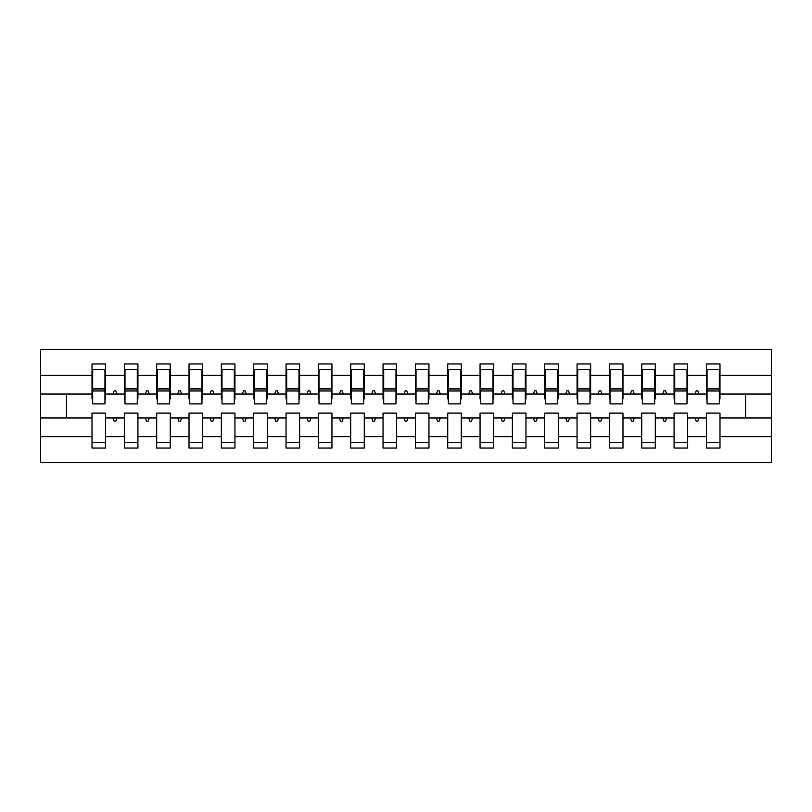<?xml version="1.0" encoding="UTF-8"?>
<svg xmlns="http://www.w3.org/2000/svg" width="812" height="812" viewBox="0 0 812 812"><rect width="100%" height="100%" fill="white"/><g stroke="black" fill="none" stroke-linecap="round" stroke-linejoin="round"><path stroke-width="1.22" d="M706.399 436.643L687.652 436.643L687.652 413.115L674.072 413.115L674.072 436.643L655.314 436.643L655.314 413.115L641.734 413.115L641.734 436.643L622.977 436.643L622.977 413.115L609.396 413.115L609.396 436.643L590.639 436.643L590.639 413.115L577.058 413.115L577.058 436.643L558.301 436.643L558.301 413.115L544.72 413.115L544.72 436.643L525.963 436.643L525.963 413.115L512.382 413.115L512.382 436.643L493.635 436.643L493.635 413.115L480.054 413.115L480.054 436.643L461.297 436.643L461.297 413.115L447.716 413.115L447.716 436.643L428.959 436.643L428.959 413.115L415.379 413.115L415.379 436.643L396.621 436.643L396.621 413.115L383.041 413.115L383.041 436.643L364.283 436.643L364.283 413.115L350.703 413.115L350.703 436.643L331.946 436.643L331.946 413.115L318.365 413.115L318.365 436.643L299.618 436.643L299.618 413.115L286.037 413.115L286.037 436.643L267.28 436.643L267.28 413.115L253.699 413.115L253.699 436.643L234.942 436.643L234.942 413.115L221.361 413.115L221.361 436.643L202.604 436.643L202.604 413.115L189.023 413.115L189.023 436.643L170.266 436.643L170.266 413.115L156.686 413.115L156.686 436.643L137.928 436.643L137.928 413.115L124.348 413.115L124.348 417.967L105.601 417.967L105.601 413.115L92.01 413.115L92.01 436.643L40.6 436.643L40.6 462.586L771.4 462.586L771.4 436.643L719.99 436.643L719.99 448.041L706.399 448.041L706.399 417.967L695.042 417.967L696.219 421.195L697.833 421.195L699.01 417.967M719.99 436.643L719.99 413.115L706.399 413.115L706.399 417.967M771.4 436.643L771.4 394.033L719.99 394.033L719.99 363.959L706.399 363.959L706.399 375.357L687.652 375.357L687.652 398.885L687.003 398.885M707.049 398.885L706.399 398.885L706.399 375.357M674.072 436.643L674.072 448.041L687.652 448.041L687.652 436.643M687.652 375.357L687.652 363.959L674.072 363.959L674.072 375.357L655.314 375.357L655.314 398.885L654.665 398.885M674.711 398.885L674.072 398.885L674.072 375.357M641.734 436.643L641.734 448.041L655.314 448.041L655.314 436.643M655.314 375.357L655.314 363.959L641.734 363.959L641.734 375.357L622.977 375.357L622.977 398.885L622.327 398.885M642.373 398.885L641.734 398.885L641.734 375.357M609.396 436.643L609.396 448.041L622.977 448.041L622.977 436.643M622.977 375.357L622.977 363.959L609.396 363.959L609.396 375.357L590.639 375.357L590.639 398.885L589.989 398.885M610.045 398.885L609.396 398.885L609.396 375.357M577.058 436.643L577.058 448.041L590.639 448.041L590.639 436.643M590.639 375.357L590.639 363.959L577.058 363.959L577.058 375.357L558.301 375.357L558.301 398.885L557.661 398.885M577.708 398.885L577.058 398.885L577.058 375.357M544.72 436.643L544.72 448.041L558.301 448.041L558.301 436.643M558.301 375.357L558.301 363.959L544.72 363.959L544.72 375.357L525.963 375.357L525.963 398.885L525.323 398.885M545.37 398.885L544.72 398.885L544.72 375.357M512.382 436.643L512.382 448.041L525.963 448.041L525.963 436.643M525.963 375.357L525.963 363.959L512.382 363.959L512.382 375.357L493.635 375.357L493.635 398.885L492.985 398.885M513.032 398.885L512.382 398.885L512.382 375.357M480.054 436.643L480.054 448.041L493.635 448.041L493.635 436.643M493.635 375.357L493.635 363.959L480.054 363.959L480.054 375.357L461.297 375.357L461.297 398.885L460.648 398.885M480.694 398.885L480.054 398.885L480.054 375.357M447.716 436.643L447.716 448.041L461.297 448.041L461.297 436.643M461.297 375.357L461.297 363.959L447.716 363.959L447.716 375.357L428.959 375.357L428.959 398.885L428.31 398.885M448.356 398.885L447.716 398.885L447.716 375.357M415.379 436.643L415.379 448.041L428.959 448.041L428.959 436.643M428.959 375.357L428.959 363.959L415.379 363.959L415.379 375.357L396.621 375.357L396.621 398.885L395.972 398.885M416.028 398.885L415.379 398.885L415.379 375.357M383.041 436.643L383.041 448.041L396.621 448.041L396.621 436.643M396.621 375.357L396.621 363.959L383.041 363.959L383.041 375.357L364.283 375.357L364.283 398.885L363.644 398.885M383.69 398.885L383.041 398.885L383.041 375.357M350.703 436.643L350.703 448.041L364.283 448.041L364.283 436.643M364.283 375.357L364.283 363.959L350.703 363.959L350.703 375.357L331.946 375.357L331.946 398.885L331.306 398.885M351.352 398.885L350.703 398.885L350.703 375.357M318.365 436.643L318.365 448.041L331.946 448.041L331.946 436.643M331.946 375.357L331.946 363.959L318.365 363.959L318.365 375.357L299.618 375.357L299.618 398.885L298.968 398.885M319.014 398.885L318.365 398.885L318.365 375.357M286.037 436.643L286.037 448.041L299.618 448.041L299.618 436.643M299.618 375.357L299.618 363.959L286.037 363.959L286.037 375.357L267.28 375.357L267.28 398.885L266.63 398.885M286.677 398.885L286.037 398.885L286.037 375.357M253.699 436.643L253.699 448.041L267.28 448.041L267.28 436.643M267.28 375.357L267.28 363.959L253.699 363.959L253.699 375.357L234.942 375.357L234.942 398.885L234.292 398.885M254.339 398.885L253.699 398.885L253.699 375.357M221.361 436.643L221.361 448.041L234.942 448.041L234.942 436.643M234.942 375.357L234.942 363.959L221.361 363.959L221.361 375.357L202.604 375.357L202.604 398.885L201.955 398.885M222.011 398.885L221.361 398.885L221.361 375.357M189.023 436.643L189.023 448.041L202.604 448.041L202.604 436.643M202.604 375.357L202.604 363.959L189.023 363.959L189.023 375.357L170.266 375.357L170.266 398.885L169.627 398.885M189.673 398.885L189.023 398.885L189.023 375.357M156.686 436.643L156.686 448.041L170.266 448.041L170.266 436.643M170.266 375.357L170.266 363.959L156.686 363.959L156.686 375.357L137.928 375.357L137.928 398.885L137.289 398.885M157.335 398.885L156.686 398.885L156.686 375.357M137.928 436.643L137.928 448.041L124.348 448.041L124.348 417.967M137.928 375.357L137.928 363.959L124.348 363.959L124.348 375.357L105.601 375.357L105.601 363.959L92.01 363.959L92.01 375.357L40.6 375.357L40.6 349.414L771.4 349.414L771.4 375.357L719.99 375.357M124.997 398.885L124.348 398.885L124.348 375.357M92.01 436.643L92.01 448.041L105.601 448.041L105.601 417.967M92.659 398.885L92.01 398.885L92.01 375.357M719.99 394.033L719.99 398.885L719.341 398.885M124.348 436.643L105.601 436.643M695.042 417.967L687.652 417.967M706.399 394.033L699.01 394.033L697.833 390.805L696.219 390.805L695.042 394.033L687.652 394.033M695.042 394.033L699.01 394.033M662.704 417.967L663.881 421.195L665.495 421.195L666.672 417.967L655.314 417.967M674.072 417.967L666.672 417.967M674.072 394.033L666.672 394.033L665.495 390.805L663.881 390.805L662.704 394.033L655.314 394.033M662.704 394.033L666.672 394.033M630.366 417.967L631.543 421.195L633.167 421.195L634.334 417.967L622.977 417.967M641.734 417.967L634.334 417.967M641.734 394.033L634.334 394.033L633.167 390.805L631.543 390.805L630.366 394.033L622.977 394.033M630.366 394.033L634.334 394.033M598.028 417.967L599.205 421.195L600.829 421.195L602.007 417.967L590.639 417.967M609.396 417.967L602.007 417.967M609.396 394.033L602.007 394.033L600.829 390.805L599.205 390.805L598.028 394.033L590.639 394.033M598.028 394.033L602.007 394.033M565.7 417.967L566.877 421.195L568.491 421.195L569.669 417.967L558.301 417.967M577.058 417.967L569.669 417.967M577.058 394.033L569.669 394.033L568.491 390.805L566.877 390.805L565.7 394.033L558.301 394.033M565.7 394.033L569.669 394.033M533.362 417.967L534.54 421.195L536.153 421.195L537.331 417.967L525.963 417.967M544.72 417.967L537.331 417.967M544.72 394.033L537.331 394.033L536.153 390.805L534.54 390.805L533.362 394.033L525.963 394.033M533.362 394.033L537.331 394.033M501.024 417.967L502.202 421.195L503.816 421.195L504.993 417.967L493.635 417.967M512.382 417.967L504.993 417.967M512.382 394.033L504.993 394.033L503.816 390.805L502.202 390.805L501.024 394.033L493.635 394.033M501.024 394.033L504.993 394.033M468.686 417.967L469.864 421.195L471.478 421.195L472.655 417.967L461.297 417.967M480.054 417.967L472.655 417.967M480.054 394.033L472.655 394.033L471.478 390.805L469.864 390.805L468.686 394.033L461.297 394.033M468.686 394.033L472.655 394.033M436.348 417.967L437.526 421.195L439.14 421.195L440.317 417.967L428.959 417.967M447.716 417.967L440.317 417.967M447.716 394.033L440.317 394.033L439.14 390.805L437.526 390.805L436.348 394.033L428.959 394.033M436.348 394.033L440.317 394.033M404.011 417.967L405.188 421.195L406.812 421.195L407.989 417.967L396.621 417.967M415.379 417.967L407.989 417.967M415.379 394.033L407.989 394.033L406.812 390.805L405.188 390.805L404.011 394.033L396.621 394.033M404.011 394.033L407.989 394.033M371.683 417.967L372.86 421.195L374.474 421.195L375.651 417.967L364.283 417.967M383.041 417.967L375.651 417.967M383.041 394.033L375.651 394.033L374.474 390.805L372.86 390.805L371.683 394.033L364.283 394.033M371.683 394.033L375.651 394.033M339.345 417.967L340.522 421.195L342.136 421.195L343.314 417.967L331.946 417.967M350.703 417.967L343.314 417.967M350.703 394.033L343.314 394.033L342.136 390.805L340.522 390.805L339.345 394.033L331.946 394.033M339.345 394.033L343.314 394.033M307.007 417.967L308.184 421.195L309.798 421.195L310.976 417.967L299.618 417.967M318.365 417.967L310.976 417.967M318.365 394.033L310.976 394.033L309.798 390.805L308.184 390.805L307.007 394.033L299.618 394.033M307.007 394.033L310.976 394.033M274.669 417.967L275.847 421.195L277.46 421.195L278.638 417.967L267.28 417.967M286.037 417.967L278.638 417.967M286.037 394.033L278.638 394.033L277.46 390.805L275.847 390.805L274.669 394.033L267.28 394.033M274.669 394.033L278.638 394.033M242.331 417.967L243.509 421.195L245.122 421.195L246.3 417.967L234.942 417.967M253.699 417.967L246.3 417.967M253.699 394.033L246.3 394.033L245.122 390.805L243.509 390.805L242.331 394.033L234.942 394.033M242.331 394.033L246.3 394.033M209.993 417.967L211.171 421.195L212.795 421.195L213.972 417.967L202.604 417.967M221.361 417.967L213.972 417.967M221.361 394.033L213.972 394.033L212.795 390.805L211.171 390.805L209.993 394.033L202.604 394.033M209.993 394.033L213.972 394.033M177.666 417.967L178.833 421.195L180.457 421.195L181.634 417.967L170.266 417.967M189.023 417.967L181.634 417.967M189.023 394.033L181.634 394.033L180.457 390.805L178.833 390.805L177.666 394.033L170.266 394.033M177.666 394.033L181.634 394.033M145.328 417.967L146.505 421.195L148.119 421.195L149.296 417.967L137.928 417.967M156.686 417.967L149.296 417.967M156.686 394.033L149.296 394.033L148.119 390.805L146.505 390.805L145.328 394.033L137.928 394.033M145.328 394.033L149.296 394.033M112.99 417.967L114.167 421.195L115.781 421.195L116.958 417.967M124.348 394.033L116.958 394.033L115.781 390.805L114.167 390.805L112.99 394.033L105.601 394.033L105.601 375.357M112.99 394.033L116.958 394.033M105.601 394.033L105.601 398.885L104.951 398.885M92.01 417.967L40.6 417.967L40.6 375.357M40.6 436.643L40.6 417.967M92.01 394.033L40.6 394.033M771.4 394.033L771.4 375.357M66.472 417.967L66.472 394.033M745.528 394.033L745.528 417.967L719.99 417.967M771.4 417.967L745.528 417.967M92.01 369.622L92.659 369.622L92.01 369.622M92.659 390.968L92.659 369.622L105.601 369.622L104.951 369.622L104.951 403.899L92.659 403.899L92.659 390.968L104.951 390.968M92.01 442.378L105.601 442.378M124.348 369.622L124.997 369.622L124.348 369.622M124.997 390.968L124.997 369.622L137.928 369.622L137.289 369.622L137.289 403.899L124.997 403.899L124.997 390.968L137.289 390.968M124.348 442.378L137.928 442.378M156.686 369.622L157.335 369.622L156.686 369.622M157.335 390.968L157.335 369.622L170.266 369.622L169.627 369.622L169.627 403.899L157.335 403.899L157.335 390.968L169.627 390.968M156.686 442.378L170.266 442.378M189.023 369.622L189.673 369.622L189.023 369.622M189.673 390.968L189.673 369.622L202.604 369.622L201.955 369.622L201.955 403.899L189.673 403.899L189.673 390.968L201.955 390.968M189.023 442.378L202.604 442.378M221.361 369.622L222.011 369.622L221.361 369.622M222.011 390.968L222.011 369.622L234.942 369.622L234.292 369.622L234.292 403.899L222.011 403.899L222.011 390.968L234.292 390.968M221.361 442.378L234.942 442.378M253.699 369.622L254.339 369.622L253.699 369.622M254.339 390.968L254.339 369.622L267.28 369.622L266.63 369.622L266.63 403.899L254.339 403.899L254.339 390.968L266.63 390.968M253.699 442.378L267.28 442.378M286.037 369.622L286.677 369.622L286.037 369.622M286.677 390.968L286.677 369.622L299.618 369.622L298.968 369.622L298.968 403.899L286.677 403.899L286.677 390.968L298.968 390.968M286.037 442.378L299.618 442.378M318.365 369.622L319.014 369.622L318.365 369.622M319.014 390.968L319.014 369.622L331.946 369.622L331.306 369.622L331.306 403.899L319.014 403.899L319.014 390.968L331.306 390.968M318.365 442.378L331.946 442.378M350.703 369.622L351.352 369.622L350.703 369.622M351.352 390.968L351.352 369.622L364.283 369.622L363.644 369.622L363.644 403.899L351.352 403.899L351.352 390.968L363.644 390.968M350.703 442.378L364.283 442.378M383.041 369.622L383.69 369.622L383.041 369.622M383.69 390.968L383.69 369.622L396.621 369.622L395.972 369.622L395.972 403.899L383.69 403.899L383.69 390.968L395.972 390.968M383.041 442.378L396.621 442.378M415.379 369.622L416.028 369.622L415.379 369.622M416.028 390.968L416.028 369.622L428.959 369.622L428.31 369.622L428.31 403.899L416.028 403.899L416.028 390.968L428.31 390.968M415.379 442.378L428.959 442.378M447.716 369.622L448.356 369.622L447.716 369.622M448.356 390.968L448.356 369.622L461.297 369.622L460.648 369.622L460.648 403.899L448.356 403.899L448.356 390.968L460.648 390.968M447.716 442.378L461.297 442.378M480.054 369.622L480.694 369.622L480.054 369.622M480.694 390.968L480.694 369.622L493.635 369.622L492.985 369.622L492.985 403.899L480.694 403.899L480.694 390.968L492.985 390.968M480.054 442.378L493.635 442.378M512.382 369.622L513.032 369.622L512.382 369.622M513.032 390.968L513.032 369.622L525.963 369.622L525.323 369.622L525.323 403.899L513.032 403.899L513.032 390.968L525.323 390.968M512.382 442.378L525.963 442.378M544.72 369.622L545.37 369.622L544.72 369.622M545.37 390.968L545.37 369.622L558.301 369.622L557.661 369.622L557.661 403.899L545.37 403.899L545.37 390.968L557.661 390.968M544.72 442.378L558.301 442.378M577.058 369.622L577.708 369.622L577.058 369.622M577.708 390.968L577.708 369.622L590.639 369.622L589.989 369.622L589.989 403.899L577.708 403.899L577.708 390.968L589.989 390.968M577.058 442.378L590.639 442.378M609.396 369.622L610.045 369.622L609.396 369.622M610.045 390.968L610.045 369.622L622.977 369.622L622.327 369.622L622.327 403.899L610.045 403.899L610.045 390.968L622.327 390.968M609.396 442.378L622.977 442.378M641.734 369.622L642.373 369.622L641.734 369.622M642.373 390.968L642.373 369.622L655.314 369.622L654.665 369.622L654.665 403.899L642.373 403.899L642.373 390.968L654.665 390.968M641.734 442.378L655.314 442.378M674.072 369.622L674.711 369.622L674.072 369.622M674.711 390.968L674.711 369.622L687.652 369.622L687.003 369.622L687.003 403.899L674.711 403.899L674.711 390.968L687.003 390.968M674.072 442.378L687.652 442.378M706.399 369.622L707.049 369.622L706.399 369.622M707.049 390.968L707.049 369.622L719.99 369.622L719.341 369.622L719.341 403.899L707.049 403.899L707.049 390.968L719.341 390.968M706.399 442.378L719.99 442.378M104.951 377.702L105.601 377.702M92.01 377.702L92.659 377.702M92.659 389.019L104.951 389.019M137.289 377.702L137.928 377.702M124.348 377.702L124.997 377.702M124.997 389.019L137.289 389.019M169.627 377.702L170.266 377.702M156.686 377.702L157.335 377.702M157.335 389.019L169.627 389.019M201.955 377.702L202.604 377.702M189.023 377.702L189.673 377.702M189.673 389.019L201.955 389.019M234.292 377.702L234.942 377.702M221.361 377.702L222.011 377.702M222.011 389.019L234.292 389.019M266.63 377.702L267.28 377.702M253.699 377.702L254.339 377.702M254.339 389.019L266.63 389.019M298.968 377.702L299.618 377.702M286.037 377.702L286.677 377.702M286.677 389.019L298.968 389.019M331.306 377.702L331.946 377.702M318.365 377.702L319.014 377.702M319.014 389.019L331.306 389.019M363.644 377.702L364.283 377.702M350.703 377.702L351.352 377.702M351.352 389.019L363.644 389.019M395.972 377.702L396.621 377.702M383.041 377.702L383.69 377.702M383.69 389.019L395.972 389.019M428.31 377.702L428.959 377.702M415.379 377.702L416.028 377.702M416.028 389.019L428.31 389.019M460.648 377.702L461.297 377.702M447.716 377.702L448.356 377.702M448.356 389.019L460.648 389.019M492.985 377.702L493.635 377.702M480.054 377.702L480.694 377.702M480.694 389.019L492.985 389.019M525.323 377.702L525.963 377.702M512.382 377.702L513.032 377.702M513.032 389.019L525.323 389.019M557.661 377.702L558.301 377.702M544.72 377.702L545.37 377.702M545.37 389.019L557.661 389.019M589.989 377.702L590.639 377.702M577.058 377.702L577.708 377.702M577.708 389.019L589.989 389.019M622.327 377.702L622.977 377.702M609.396 377.702L610.045 377.702M610.045 389.019L622.327 389.019M654.665 377.702L655.314 377.702M641.734 377.702L642.373 377.702M642.373 389.019L654.665 389.019M687.003 377.702L687.652 377.702M674.072 377.702L674.711 377.702M674.711 389.019L687.003 389.019M719.341 377.702L719.99 377.702M706.399 377.702L707.049 377.702M707.049 389.019L719.341 389.019M92.659 388.532L104.951 388.532M124.997 388.532L137.289 388.532M157.335 388.532L169.627 388.532M189.673 388.532L201.955 388.532M222.011 388.532L234.292 388.532M254.339 388.532L266.63 388.532M286.677 388.532L298.968 388.532M319.014 388.532L331.306 388.532M351.352 388.532L363.644 388.532M383.69 388.532L395.972 388.532M416.028 388.532L428.31 388.532M448.356 388.532L460.648 388.532M480.694 388.532L492.985 388.532M513.032 388.532L525.323 388.532M545.37 388.532L557.661 388.532M577.708 388.532L589.989 388.532M610.045 388.532L622.327 388.532M642.373 388.532L654.665 388.532M674.711 388.532L687.003 388.532M707.049 388.532L719.341 388.532"/></g></svg>
